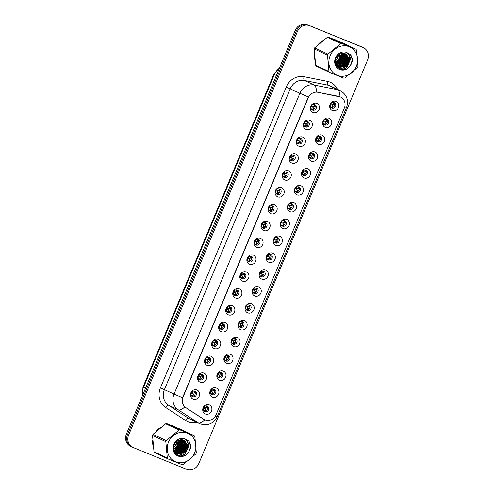 <?xml version="1.0" encoding="UTF-8"?>
<svg xmlns="http://www.w3.org/2000/svg" width="494" height="494" viewBox="0 0 494 494"><rect width="100%" height="100%" fill="white"/><g stroke="black" fill="none" stroke-linecap="round" stroke-linejoin="round"><path stroke-width="0.74" d="M305.953 129.391A4.946 4.508 -64.7 0 1 303.687 123.123A4.946 4.508 -64.7 0 1 309.769 120.264A4.946 4.508 -64.7 0 1 312.035 126.526A4.946 4.508 -64.7 0 1 305.953 129.391M307.774 121.505A2.97 2.705 115.3 0 0 305.36 126.933A2.97 2.705 115.3 0 0 309.102 125.334A2.97 2.705 115.3 0 0 307.774 121.505M298.901 146.249A4.946 4.508 -64.7 0 1 296.635 139.981A4.946 4.508 -64.7 0 1 302.717 137.122A4.946 4.508 -64.7 0 1 304.983 143.39A4.946 4.508 -64.7 0 1 298.901 146.249M300.723 138.363A2.97 2.705 115.3 0 0 298.308 143.791A2.97 2.705 115.3 0 0 302.05 142.192A2.97 2.705 115.3 0 0 300.723 138.363M291.849 163.106A4.946 4.508 -64.7 0 1 289.583 156.845A4.946 4.508 -64.7 0 1 295.665 153.98A4.946 4.508 -64.7 0 1 297.931 160.247A4.946 4.508 -64.7 0 1 291.849 163.106M293.671 155.221A2.97 2.705 115.3 0 0 291.256 160.649A2.97 2.705 115.3 0 0 294.998 159.049A2.97 2.705 115.3 0 0 293.671 155.221M284.797 179.964A4.946 4.508 -64.7 0 1 282.531 173.703A4.946 4.508 -64.7 0 1 288.613 170.838A4.946 4.508 -64.7 0 1 290.88 177.105A4.946 4.508 -64.7 0 1 284.797 179.964M286.619 172.085A2.97 2.705 115.3 0 0 284.204 177.507A2.97 2.705 115.3 0 0 287.946 175.907A2.97 2.705 115.3 0 0 286.619 172.085M277.745 196.828A4.946 4.508 -64.7 0 1 275.479 190.561A4.946 4.508 -64.7 0 1 281.561 187.695A4.946 4.508 -64.7 0 1 283.828 193.963A4.946 4.508 -64.7 0 1 277.745 196.828M279.567 188.943A2.97 2.705 115.3 0 0 277.153 194.364A2.97 2.705 115.3 0 0 280.895 192.765A2.97 2.705 115.3 0 0 279.567 188.943M270.693 213.686A4.946 4.508 -64.7 0 1 268.427 207.418A4.946 4.508 -64.7 0 1 274.51 204.553A4.946 4.508 -64.7 0 1 276.776 210.821A4.946 4.508 -64.7 0 1 270.693 213.686M272.515 205.8A2.97 2.705 115.3 0 0 270.101 211.222A2.97 2.705 115.3 0 0 273.843 209.629A2.97 2.705 115.3 0 0 272.515 205.8M263.642 230.544A4.946 4.508 -64.7 0 1 261.375 224.276A4.946 4.508 -64.7 0 1 267.458 221.417A4.946 4.508 -64.7 0 1 269.724 227.678A4.946 4.508 -64.7 0 1 263.642 230.544M265.463 222.658A2.97 2.705 115.3 0 0 263.049 228.086A2.97 2.705 115.3 0 0 266.791 226.487A2.97 2.705 115.3 0 0 265.463 222.658M256.59 247.401A4.946 4.508 -64.7 0 1 254.324 241.134A4.946 4.508 -64.7 0 1 260.406 238.275A4.946 4.508 -64.7 0 1 262.672 244.536A4.946 4.508 -64.7 0 1 256.59 247.401M258.411 239.516A2.97 2.705 115.3 0 0 255.997 244.944A2.97 2.705 115.3 0 0 259.739 243.344A2.97 2.705 115.3 0 0 258.411 239.516M249.538 264.259A4.946 4.508 -64.7 0 1 247.272 257.998A4.946 4.508 -64.7 0 1 253.354 255.132A4.946 4.508 -64.7 0 1 255.62 261.4A4.946 4.508 -64.7 0 1 249.538 264.259M251.36 256.374A2.97 2.705 115.3 0 0 248.945 261.801A2.97 2.705 115.3 0 0 252.687 260.202A2.97 2.705 115.3 0 0 251.36 256.374M242.48 281.117A4.946 4.508 -64.7 0 1 240.22 274.855A4.946 4.508 -64.7 0 1 246.302 271.99A4.946 4.508 -64.7 0 1 248.568 278.258A4.946 4.508 -64.7 0 1 242.48 281.117M244.308 273.238A2.97 2.705 115.3 0 0 241.893 278.659A2.97 2.705 115.3 0 0 245.635 277.06A2.97 2.705 115.3 0 0 244.308 273.238M235.428 297.981A4.946 4.508 -64.7 0 1 233.168 291.713A4.946 4.508 -64.7 0 1 239.25 288.848A4.946 4.508 -64.7 0 1 241.517 295.116A4.946 4.508 -64.7 0 1 235.428 297.981M237.256 290.095A2.97 2.705 115.3 0 0 234.841 295.517A2.97 2.705 115.3 0 0 238.583 293.918A2.97 2.705 115.3 0 0 237.256 290.095M228.376 314.839A4.946 4.508 -64.7 0 1 226.116 308.571A4.946 4.508 -64.7 0 1 232.199 305.706A4.946 4.508 -64.7 0 1 234.465 311.973A4.946 4.508 -64.7 0 1 228.376 314.839M230.198 306.953A2.97 2.705 115.3 0 0 227.79 312.375A2.97 2.705 115.3 0 0 231.532 310.782A2.97 2.705 115.3 0 0 230.198 306.953M221.324 331.696A4.946 4.508 -64.7 0 1 219.058 325.429A4.946 4.508 -64.7 0 1 225.147 322.57A4.946 4.508 -64.7 0 1 227.413 328.831A4.946 4.508 -64.7 0 1 221.324 331.696M223.146 323.811A2.97 2.705 115.3 0 0 220.738 329.239A2.97 2.705 115.3 0 0 224.48 327.639A2.97 2.705 115.3 0 0 223.146 323.811M214.273 348.554A4.946 4.508 -64.7 0 1 212.006 342.286A4.946 4.508 -64.7 0 1 218.095 339.427A4.946 4.508 -64.7 0 1 220.361 345.689A4.946 4.508 -64.7 0 1 214.273 348.554M216.094 340.669A2.97 2.705 115.3 0 0 213.686 346.096A2.97 2.705 115.3 0 0 217.428 344.497A2.97 2.705 115.3 0 0 216.094 340.669M207.221 365.412A4.946 4.508 -64.7 0 1 204.954 359.15A4.946 4.508 -64.7 0 1 211.043 356.285A4.946 4.508 -64.7 0 1 213.303 362.553A4.946 4.508 -64.7 0 1 207.221 365.412M209.042 357.526A2.97 2.705 115.3 0 0 206.634 362.954A2.97 2.705 115.3 0 0 210.376 361.355A2.97 2.705 115.3 0 0 209.042 357.526M200.169 382.27A4.946 4.508 -64.7 0 1 197.903 376.008A4.946 4.508 -64.7 0 1 203.991 373.143A4.946 4.508 -64.7 0 1 206.251 379.411A4.946 4.508 -64.7 0 1 200.169 382.27M201.99 374.39A2.97 2.705 115.3 0 0 199.582 379.812A2.97 2.705 115.3 0 0 203.324 378.213A2.97 2.705 115.3 0 0 201.99 374.39M193.117 399.133A4.946 4.508 -64.7 0 1 190.851 392.866A4.946 4.508 -64.7 0 1 196.939 390.001A4.946 4.508 -64.7 0 1 199.199 396.268A4.946 4.508 -64.7 0 1 193.117 399.133M194.939 391.248A2.97 2.705 115.3 0 0 192.53 396.67A2.97 2.705 115.3 0 0 196.272 395.07A2.97 2.705 115.3 0 0 194.939 391.248M313.005 112.533A4.946 4.508 -64.7 0 1 310.738 106.266A4.946 4.508 -64.7 0 1 316.821 103.4A4.946 4.508 -64.7 0 1 319.087 109.668A4.946 4.508 -64.7 0 1 313.005 112.533M314.826 104.648A2.97 2.705 115.3 0 0 312.412 110.069A2.97 2.705 115.3 0 0 316.16 108.476A2.97 2.705 115.3 0 0 314.826 104.648M325.287 127.403A4.946 4.508 -64.7 0 1 323.02 121.141A4.946 4.508 -64.7 0 1 329.103 118.276A4.946 4.508 -64.7 0 1 331.369 124.544A4.946 4.508 -64.7 0 1 325.287 127.403M327.108 119.517A2.97 2.705 115.3 0 0 324.694 124.945A2.97 2.705 115.3 0 0 328.436 123.346A2.97 2.705 115.3 0 0 327.108 119.517M318.235 144.267A4.946 4.508 -64.7 0 1 315.969 137.999A4.946 4.508 -64.7 0 1 322.051 135.134A4.946 4.508 -64.7 0 1 324.317 141.401A4.946 4.508 -64.7 0 1 318.235 144.267M320.056 136.381A2.97 2.705 115.3 0 0 317.642 141.803A2.97 2.705 115.3 0 0 321.384 140.203A2.97 2.705 115.3 0 0 320.056 136.381M311.183 161.124A4.946 4.508 -64.7 0 1 308.917 154.857A4.946 4.508 -64.7 0 1 314.999 151.991A4.946 4.508 -64.7 0 1 317.265 158.259A4.946 4.508 -64.7 0 1 311.183 161.124M313.005 153.239A2.97 2.705 115.3 0 0 310.59 158.66A2.97 2.705 115.3 0 0 314.332 157.061A2.97 2.705 115.3 0 0 313.005 153.239M304.131 177.982A4.946 4.508 -64.7 0 1 301.865 171.714A4.946 4.508 -64.7 0 1 307.947 168.849A4.946 4.508 -64.7 0 1 310.213 175.117A4.946 4.508 -64.7 0 1 304.131 177.982M305.953 170.097A2.97 2.705 115.3 0 0 303.538 175.518A2.97 2.705 115.3 0 0 307.28 173.925A2.97 2.705 115.3 0 0 305.953 170.097M297.079 194.84A4.946 4.508 -64.7 0 1 294.813 188.572A4.946 4.508 -64.7 0 1 300.895 185.713A4.946 4.508 -64.7 0 1 303.162 191.975A4.946 4.508 -64.7 0 1 297.079 194.84M298.901 186.954A2.97 2.705 115.3 0 0 296.486 192.382A2.97 2.705 115.3 0 0 300.228 190.783A2.97 2.705 115.3 0 0 298.901 186.954M290.027 211.698A4.946 4.508 -64.7 0 1 287.761 205.43A4.946 4.508 -64.7 0 1 293.844 202.571A4.946 4.508 -64.7 0 1 296.11 208.839A4.946 4.508 -64.7 0 1 290.027 211.698M291.849 203.812A2.97 2.705 115.3 0 0 289.435 209.24A2.97 2.705 115.3 0 0 293.177 207.641A2.97 2.705 115.3 0 0 291.849 203.812M282.976 228.555A4.946 4.508 -64.7 0 1 280.709 222.294A4.946 4.508 -64.7 0 1 286.792 219.429A4.946 4.508 -64.7 0 1 289.058 225.696A4.946 4.508 -64.7 0 1 282.976 228.555M284.797 220.67A2.97 2.705 115.3 0 0 282.383 226.098A2.97 2.705 115.3 0 0 286.125 224.498A2.97 2.705 115.3 0 0 284.797 220.67M275.924 245.419A4.946 4.508 -64.7 0 1 273.657 239.152A4.946 4.508 -64.7 0 1 279.74 236.286A4.946 4.508 -64.7 0 1 282.006 242.554A4.946 4.508 -64.7 0 1 275.924 245.419M277.745 237.534A2.97 2.705 115.3 0 0 275.331 242.955A2.97 2.705 115.3 0 0 279.073 241.356A2.97 2.705 115.3 0 0 277.745 237.534M268.866 262.277A4.946 4.508 -64.7 0 1 266.606 256.009A4.946 4.508 -64.7 0 1 272.688 253.144A4.946 4.508 -64.7 0 1 274.954 259.412A4.946 4.508 -64.7 0 1 268.866 262.277M270.693 254.391A2.97 2.705 115.3 0 0 268.279 259.813A2.97 2.705 115.3 0 0 272.021 258.214A2.97 2.705 115.3 0 0 270.693 254.391M261.814 279.135A4.946 4.508 -64.7 0 1 259.554 272.867A4.946 4.508 -64.7 0 1 265.636 270.002A4.946 4.508 -64.7 0 1 267.902 276.269A4.946 4.508 -64.7 0 1 261.814 279.135M263.642 271.249A2.97 2.705 115.3 0 0 261.227 276.671A2.97 2.705 115.3 0 0 264.969 275.078A2.97 2.705 115.3 0 0 263.642 271.249M254.762 295.992A4.946 4.508 -64.7 0 1 252.502 289.725A4.946 4.508 -64.7 0 1 258.584 286.866A4.946 4.508 -64.7 0 1 260.851 293.127A4.946 4.508 -64.7 0 1 254.762 295.992M256.59 288.107A2.97 2.705 115.3 0 0 254.175 293.535A2.97 2.705 115.3 0 0 257.917 291.935A2.97 2.705 115.3 0 0 256.59 288.107M247.71 312.85A4.946 4.508 -64.7 0 1 245.45 306.583A4.946 4.508 -64.7 0 1 251.532 303.724A4.946 4.508 -64.7 0 1 253.799 309.991A4.946 4.508 -64.7 0 1 247.71 312.85M249.532 304.965A2.97 2.705 115.3 0 0 247.124 310.393A2.97 2.705 115.3 0 0 250.866 308.793A2.97 2.705 115.3 0 0 249.532 304.965M240.658 329.708A4.946 4.508 -64.7 0 1 238.392 323.447A4.946 4.508 -64.7 0 1 244.481 320.581A4.946 4.508 -64.7 0 1 246.747 326.849A4.946 4.508 -64.7 0 1 240.658 329.708M242.48 321.822A2.97 2.705 115.3 0 0 240.072 327.25A2.97 2.705 115.3 0 0 243.814 325.651A2.97 2.705 115.3 0 0 242.48 321.822M233.606 346.566A4.946 4.508 -64.7 0 1 231.34 340.304A4.946 4.508 -64.7 0 1 237.429 337.439A4.946 4.508 -64.7 0 1 239.689 343.707A4.946 4.508 -64.7 0 1 233.606 346.566M235.428 338.686A2.97 2.705 115.3 0 0 233.02 344.108A2.97 2.705 115.3 0 0 236.762 342.509A2.97 2.705 115.3 0 0 235.428 338.686M226.555 363.43A4.946 4.508 -64.7 0 1 224.288 357.162A4.946 4.508 -64.7 0 1 230.377 354.297A4.946 4.508 -64.7 0 1 232.637 360.564A4.946 4.508 -64.7 0 1 226.555 363.43M228.376 355.544A2.97 2.705 115.3 0 0 225.968 360.966A2.97 2.705 115.3 0 0 229.71 359.366A2.97 2.705 115.3 0 0 228.376 355.544M219.503 380.287A4.946 4.508 -64.7 0 1 217.237 374.02A4.946 4.508 -64.7 0 1 223.325 371.155A4.946 4.508 -64.7 0 1 225.585 377.422A4.946 4.508 -64.7 0 1 219.503 380.287M221.324 372.402A2.97 2.705 115.3 0 0 218.916 377.824A2.97 2.705 115.3 0 0 222.658 376.23A2.97 2.705 115.3 0 0 221.324 372.402M212.451 397.145A4.946 4.508 -64.7 0 1 210.185 390.878A4.946 4.508 -64.7 0 1 216.273 388.018A4.946 4.508 -64.7 0 1 218.533 394.28A4.946 4.508 -64.7 0 1 212.451 397.145M214.273 389.26A2.97 2.705 115.3 0 0 211.864 394.687A2.97 2.705 115.3 0 0 215.606 393.088A2.97 2.705 115.3 0 0 214.273 389.26M205.399 414.003A4.946 4.508 -64.7 0 1 203.133 407.735A4.946 4.508 -64.7 0 1 209.215 404.876A4.946 4.508 -64.7 0 1 211.481 411.138A4.946 4.508 -64.7 0 1 205.399 414.003M207.221 406.117A2.97 2.705 115.3 0 0 204.806 411.545A2.97 2.705 115.3 0 0 208.554 409.946A2.97 2.705 115.3 0 0 207.221 406.117M332.339 110.545A4.946 4.508 -64.7 0 1 330.072 104.277A4.946 4.508 -64.7 0 1 336.155 101.418A4.946 4.508 -64.7 0 1 338.421 107.686A4.946 4.508 -64.7 0 1 332.339 110.545M334.16 102.659A2.97 2.705 115.3 0 0 331.746 108.087A2.97 2.705 115.3 0 0 335.494 106.488A2.97 2.705 115.3 0 0 334.16 102.659M338.878 96.472A8.911 8.114 -64.7 0 1 340.236 96.88A8.911 8.114 -64.7 0 1 340.601 97.04A8.911 8.114 -64.7 0 1 344.312 108.161L216.002 414.904A8.911 8.114 -64.7 0 1 204.689 419.9A8.911 8.114 -64.7 0 1 203.794 419.4L185.886 407.704A8.911 8.114 -64.7 0 1 183.064 397.083L308.231 97.849A8.911 8.114 -64.7 0 1 317.827 92.292L340.601 97.04M333.623 102.511A2.97 2.705 -64.7 0 1 331.171 107.711M206.683 405.969A2.97 2.705 -64.7 0 1 204.232 411.169M213.735 389.111A2.97 2.705 -64.7 0 1 211.284 394.305M220.787 372.248A2.97 2.705 -64.7 0 1 218.336 377.447M227.839 355.39A2.97 2.705 -64.7 0 1 225.388 360.589M234.897 338.532A2.97 2.705 -64.7 0 1 232.439 343.731M241.949 321.674A2.97 2.705 -64.7 0 1 239.497 326.874M249.001 304.817A2.97 2.705 -64.7 0 1 246.549 310.016M256.053 287.959A2.97 2.705 -64.7 0 1 253.601 293.152M263.104 271.101A2.97 2.705 -64.7 0 1 260.653 276.294M270.156 254.237A2.97 2.705 -64.7 0 1 267.705 259.436M277.208 237.379A2.97 2.705 -64.7 0 1 274.757 242.579M284.26 220.522A2.97 2.705 -64.7 0 1 281.808 225.721M291.312 203.664A2.97 2.705 -64.7 0 1 288.86 208.863M298.364 186.806A2.97 2.705 -64.7 0 1 295.912 191.999M305.416 169.948A2.97 2.705 -64.7 0 1 302.964 175.142M312.467 153.084A2.97 2.705 -64.7 0 1 310.016 158.284M319.519 136.227A2.97 2.705 -64.7 0 1 317.068 141.426M326.571 119.369A2.97 2.705 -64.7 0 1 324.12 124.568M314.289 104.5A2.97 2.705 -64.7 0 1 311.838 109.693M194.401 391.094A2.97 2.705 -64.7 0 1 191.95 396.293M201.453 374.236A2.97 2.705 -64.7 0 1 199.002 379.435M208.505 357.378A2.97 2.705 -64.7 0 1 206.054 362.577M215.563 340.52A2.97 2.705 -64.7 0 1 213.112 345.72M222.615 323.663A2.97 2.705 -64.7 0 1 220.163 328.856M229.667 306.799A2.97 2.705 -64.7 0 1 227.215 311.998M236.719 289.941A2.97 2.705 -64.7 0 1 234.267 295.14M243.77 273.083A2.97 2.705 -64.7 0 1 241.319 278.283M250.822 256.225A2.97 2.705 -64.7 0 1 248.371 261.425M257.874 239.368A2.97 2.705 -64.7 0 1 255.423 244.567M264.926 222.51A2.97 2.705 -64.7 0 1 262.475 227.703M271.978 205.646A2.97 2.705 -64.7 0 1 269.526 210.845M279.03 188.788A2.97 2.705 -64.7 0 1 276.578 193.988M286.082 171.931A2.97 2.705 -64.7 0 1 283.63 177.13M293.133 155.073A2.97 2.705 -64.7 0 1 290.682 160.272M300.185 138.215A2.97 2.705 -64.7 0 1 297.734 143.414M307.237 121.357A2.97 2.705 -64.7 0 1 304.786 126.55M335.049 39.681A15.839 14.425 115.3 0 0 333.308 39.106A15.839 14.425 115.3 0 1 335.049 39.681A15.839 14.425 115.3 0 1 335.698 39.965A15.839 14.425 115.3 0 0 335.049 39.681M322.545 40.78A15.839 14.425 115.3 0 0 318.531 44.114A15.839 14.425 115.3 0 1 322.545 40.78M314.289 54.284A15.839 14.425 115.3 0 0 314.746 59.36A15.839 14.425 115.3 0 1 314.289 54.284M173.388 426.155A15.839 14.425 115.3 0 0 171.64 425.581A15.839 14.425 115.3 0 1 173.388 426.155A15.839 14.425 115.3 0 1 174.03 426.439A15.839 14.425 115.3 0 0 173.388 426.155M160.877 427.254A15.839 14.425 115.3 0 0 156.87 430.583A15.839 14.425 115.3 0 1 160.877 427.254M152.627 440.759A15.839 14.425 115.3 0 0 153.078 445.835A15.839 14.425 115.3 0 1 152.627 440.759M339.952 96.75L339.965 96.756A11.547 4.65 101.2 0 0 337.556 89.698A13.196 12.017 -64.7 0 1 339.569 90.303A13.196 12.017 -64.7 0 1 340.107 90.538L330.492 86.005A13.196 12.017 115.3 0 0 329.955 85.765A13.196 12.017 115.3 0 0 327.942 85.166L304.483 80.503A13.196 12.017 115.3 0 0 290.274 88.741L164.44 389.55A13.196 12.017 115.3 0 0 168.627 405.284L188.584 418.319A13.196 12.017 115.3 0 0 189.9 419.054L199.514 423.586A13.196 12.017 -64.7 0 1 198.199 422.852L178.241 409.816A13.196 12.017 -64.7 0 1 174.055 394.082L299.889 93.273L308.361 96.966L182.533 397.775L174.055 394.082L160.427 387.833L286.254 87.024A16.493 15.024 -64.7 0 1 304.02 76.724L327.479 81.387A16.493 15.024 -64.7 0 1 337.414 89.266M363.448 47.702A9.899 9.016 115.3 0 0 363.041 47.529L309.608 25.744A9.899 9.016 115.3 0 0 297.437 31.474L128.644 434.986A9.899 9.016 115.3 0 0 132.775 447.342A9.899 9.016 115.3 0 0 133.176 447.521L186.609 469.3A9.899 9.016 115.3 0 0 198.779 463.576L367.573 60.058A9.899 9.016 115.3 0 0 363.448 47.702L362.337 47.183A9.899 9.016 115.3 0 0 361.935 47.004L308.497 25.225A9.899 9.016 115.3 0 0 296.332 30.949L127.538 434.467A9.899 9.016 115.3 0 0 131.663 446.817A9.899 9.016 115.3 0 0 132.065 446.996M196.822 422.321A16.493 15.024 -64.7 0 1 187.93 421.753A16.493 15.024 -64.7 0 1 185.614 420.536A3.297 1.352 -56.9 0 1 188.584 418.319L198.199 422.852A11.547 4.73 123.1 0 0 204.757 419.931L184.762 406.933A11.547 4.73 123.1 0 1 178.241 409.816L168.627 405.284A3.297 1.352 -56.9 0 0 165.657 407.501A16.493 15.024 -64.7 0 1 160.427 387.833M286.254 87.024L299.889 93.273A13.196 12.017 -64.7 0 1 314.098 85.036A11.547 4.65 101.2 0 1 316.493 92.026L338.575 96.33M337.519 66.252A15.839 14.425 115.3 0 0 338.192 65.653A15.839 14.425 115.3 0 1 337.519 66.252M338.544 65.313A15.839 14.425 115.3 0 0 340.335 63.232A15.839 14.425 115.3 0 1 338.544 65.313M341.644 61.126A15.839 14.425 115.3 0 0 342.719 58.638A15.839 14.425 115.3 0 1 341.644 61.126M343.311 56.433A15.839 14.425 115.3 0 0 343.608 54.068A15.839 14.425 115.3 0 1 343.311 56.433M343.626 53.673A15.839 14.425 115.3 0 0 343.633 53.333A15.839 14.425 115.3 0 1 343.626 53.673M336.698 40.489A15.839 14.425 115.3 0 0 335.698 39.965A15.839 14.425 115.3 0 1 336.698 40.489M175.29 453.177A15.839 14.425 115.3 0 0 175.531 452.992A15.839 14.425 115.3 0 0 175.648 452.899A15.839 14.425 115.3 0 1 175.537 452.986A15.839 14.425 115.3 0 1 175.29 453.177M175.852 452.726A15.839 14.425 115.3 0 0 176.531 452.127A15.839 14.425 115.3 0 1 175.852 452.726M176.883 451.788A15.839 14.425 115.3 0 0 178.667 449.707A15.839 14.425 115.3 0 1 176.883 451.788M179.977 447.601A15.839 14.425 115.3 0 0 181.051 445.106A15.839 14.425 115.3 0 1 179.977 447.601M181.644 442.902A15.839 14.425 115.3 0 0 181.94 440.543A15.839 14.425 115.3 0 1 181.644 442.902M181.959 440.148A15.839 14.425 115.3 0 0 181.965 439.802A15.839 14.425 115.3 0 1 181.959 440.148M175.03 426.964A15.839 14.425 115.3 0 0 174.03 426.439A15.839 14.425 115.3 0 1 175.03 426.964M307.392 24.7A9.899 9.016 115.3 0 0 295.221 30.424L126.427 433.942A9.899 9.016 115.3 0 0 130.552 446.298L131.663 446.817A9.899 9.016 115.3 0 1 127.538 434.467L296.332 30.949A9.899 9.016 115.3 0 1 308.497 25.225L361.935 47.004A9.899 9.016 115.3 0 1 362.337 47.183L361.225 46.658A9.899 9.016 115.3 0 0 360.824 46.479L309.608 25.744M330.461 104.493L331.758 104.975M333.135 106.55L332.085 105.234L333.135 106.55L333.117 107.266M330.64 107.531L332.24 106.939L332.474 105.772M330.832 103.796L333.012 104.493L333.641 103.586L333.45 102.486M334.037 104.401L333.012 104.493L334.475 104.006M313.783 109.254L313.807 108.532L312.751 107.217L311.127 106.482M315.141 105.988L313.678 106.482L314.703 106.389M311.498 105.778L313.678 106.482M313.671 106.482L314.308 105.574L314.116 104.475M311.313 109.52L312.906 108.927L313.14 107.76L312.424 106.963M323.409 121.357L324.706 121.839M326.083 123.407L325.033 122.092L326.083 123.407L326.065 124.124M323.589 124.389L325.188 123.796L325.423 122.629M323.774 120.653L325.96 121.351L326.59 120.443L326.398 119.344M326.985 121.258L325.96 121.351L327.423 120.863M316.358 138.215L317.654 138.697M319.031 140.265L317.982 138.95L319.031 140.265L319.013 140.981M316.537 141.247L318.136 140.654L318.371 139.493M316.722 137.511L318.908 138.209L319.538 137.301L319.346 136.208M319.933 138.122L318.908 138.209L320.371 137.721M309.306 155.073L310.603 155.554M311.98 157.123L310.93 155.808L311.98 157.123L311.961 157.845M309.485 158.105L311.084 157.512L311.319 156.351M309.67 154.369L311.214 155.122L313.32 154.585M311.85 155.073L312.486 154.165L312.294 153.066M302.254 171.931L303.551 172.412M304.928 173.981L303.878 172.665L304.928 173.981L304.909 174.703M302.433 174.962L304.032 174.376L304.267 173.209M302.618 171.227L304.804 171.931L305.434 171.023L305.243 169.924M305.829 171.838L304.804 171.931L306.268 171.443M306.731 126.112L306.749 125.396L305.7 124.074L304.076 123.339M308.089 122.852L306.626 123.339L307.256 122.432L307.064 121.333M304.446 122.642L305.99 123.389L307.651 123.247M304.261 126.378L305.854 125.785L306.089 124.618L305.372 123.821M299.679 142.97L299.697 142.253L298.648 140.932L297.024 140.197M301.037 139.709L299.574 140.197L300.204 139.289L300.012 138.19M297.388 139.499L298.938 140.253L300.599 140.105M297.209 143.235L298.802 142.643L299.037 141.475L298.32 140.679M292.627 159.828L292.646 159.111L291.596 157.796L289.972 157.061M293.986 156.567L292.522 157.055L293.152 156.147L292.961 155.048M290.336 156.357L291.886 157.111L293.547 156.962M290.157 160.093L291.75 159.5L291.985 158.333L291.269 157.543M335.303 60.947A7.54 6.867 115.3 0 0 337.495 57.915A7.54 6.867 115.3 0 0 338.118 55.223M330.159 55.699A15.505 14.122 115.3 0 0 337.26 75.335A15.505 14.122 115.3 0 0 356.322 66.363A15.505 14.122 115.3 0 0 349.227 46.726A15.505 14.122 115.3 0 0 330.159 55.699M329.597 72.402L343.762 78.175A17.815 16.228 115.3 0 0 344.843 77.984L357.539 67.456A17.815 16.228 115.3 0 0 357.773 66.918A17.815 16.228 115.3 0 0 357.989 66.381L356.52 50.079A17.815 16.228 115.3 0 0 355.89 49.19L342.589 42.916L328.417 37.143A17.815 16.228 115.3 0 0 327.343 37.334L314.647 47.862L327.948 54.136A17.815 16.228 115.3 0 0 327.713 54.667A17.815 16.228 115.3 0 0 327.497 55.211L314.196 48.937L315.666 65.239A17.815 16.228 115.3 0 0 316.296 66.128L329.597 72.402A17.815 16.228 115.3 0 1 328.967 71.513L327.497 55.211M314.647 47.862A17.815 16.228 115.3 0 0 314.412 48.393A17.815 16.228 115.3 0 0 314.196 48.937M335.278 61.299L337.89 58.101L338.631 54.803M335.358 62.892L337.013 61.904L339.452 58.835L340.033 53.963M335.315 62.547L336.624 61.719L339.063 58.65L339.711 54.124M335.617 64.072L338.581 62.645L341.021 59.576L341.749 55.81L341.243 53.55M335.543 63.806L338.186 62.46L340.625 59.391L341.36 55.624L340.953 53.624M336.13 64.973L340.144 63.38L342.583 60.311L343.318 56.551L342.342 53.358M335.994 64.763L339.755 63.195L342.194 60.126L342.922 56.365L341.891 53.426C339.242 53.908 337.297 55.458 336.044 58.07C331.61 67.159 344.719 74.211 350.098 65.912L352.247 61.738C352.574 59.064 351.994 56.705 350.499 54.661L346.627 52.463A9.219 8.392 115.3 0 0 335.463 57.86A9.219 8.392 115.3 0 0 338.884 69.154A9.219 8.392 115.3 0 0 350.098 65.912M336.735 65.733L341.712 64.121L344.151 61.052L344.88 57.285L343.342 53.315M336.581 65.554L341.317 63.936L343.756 60.867L344.491 57.1L343.095 53.309M337.396 66.363L343.274 64.856L345.714 61.787L346.448 58.026L344.269 53.414M337.223 66.215L342.885 64.677L345.325 61.608L346.059 57.841L344.046 53.377M338.106 66.888L344.843 65.597L347.282 62.528L348.011 58.761L345.145 53.636M337.921 66.764L344.454 65.412L346.887 62.343L347.622 58.582L344.929 53.568M335.642 64.152L339.18 67.443L346.405 66.338L348.844 63.269L349.579 59.502L345.831 53.914L342.076 53.389M338.668 67.209L346.016 66.153L348.455 63.084L349.19 59.317L346.004 54.007M336.513 66.066L337.001 66.177M336.575 66.171L337.896 66.814M336.618 66.239L337.297 66.567M337.106 66.474L337.711 66.702M336.037 65.189L338.865 67.308M346.627 52.463C348.98 53.982 349.962 56.328 349.579 59.502M315.666 65.239L328.967 71.513M328.417 37.143L341.725 43.416A17.815 16.228 115.3 0 0 340.644 43.608L327.343 37.334M341.725 43.416L355.89 49.19M327.948 54.136L340.644 43.608M337.069 63.189L341.224 54.581M338.637 63.93L342.787 55.322M340.199 64.665L344.355 56.057M341.768 65.406L345.917 56.798M343.33 66.14L347.486 57.532M347.344 56.137L346.961 54.667M344.898 66.881L349.048 58.273M341.996 69.568L346.553 67.548L350.598 58.625L348.128 52.988M351.296 64.177L352.16 59.36L350.499 54.661M338.273 62.392L341.373 55.927M339.841 63.127L342.935 56.662M341.41 63.868L344.503 57.403M342.972 64.609L346.066 58.138M344.54 65.344L347.634 58.879M339.915 69.006L344.374 67.48M346.103 66.085L349.202 59.62M347.27 52.901L346.961 52.549M342.466 69.611L346.745 67.641L350.796 58.718L348.332 53.086M173.635 447.422A7.54 6.867 115.3 0 0 175.833 444.384A7.54 6.867 115.3 0 0 176.451 441.698M168.497 442.173A15.505 14.122 115.3 0 0 175.592 461.81A15.505 14.122 115.3 0 0 194.655 452.837A15.505 14.122 115.3 0 0 187.559 433.201A15.505 14.122 115.3 0 0 168.497 442.173M167.929 458.877L182.101 464.65A17.815 16.228 115.3 0 0 183.175 464.459L195.871 453.93A17.815 16.228 115.3 0 0 196.106 453.393A17.815 16.228 115.3 0 0 196.322 452.856L194.852 436.548A17.815 16.228 115.3 0 0 194.222 435.665L180.921 429.391L166.756 423.617A17.815 16.228 115.3 0 0 165.675 423.803L152.979 434.337L166.28 440.611A17.815 16.228 115.3 0 0 166.052 441.142A17.815 16.228 115.3 0 0 165.83 441.685L152.529 435.412L153.998 451.714A17.815 16.228 115.3 0 0 154.628 452.603L167.929 458.877A17.815 16.228 115.3 0 1 167.305 457.987L165.83 441.685M152.979 434.337A17.815 16.228 115.3 0 0 152.745 434.868A17.815 16.228 115.3 0 0 152.529 435.412M173.61 447.768L176.222 444.569L176.969 441.272M173.697 449.367L175.351 448.379L177.784 445.31L178.371 440.438M173.653 449.021L174.956 448.194L177.395 445.125L178.044 440.599M173.95 450.547L176.914 449.12L179.353 446.051L180.088 442.284L179.581 440.024M173.876 450.275L176.525 448.935L178.964 445.866L179.693 442.099L179.285 440.098M174.468 451.448L178.482 449.855L180.921 446.786L181.65 443.019L180.674 439.827M174.326 451.238L178.087 449.67L180.526 446.601L181.261 442.84L180.224 439.901C177.581 440.382 175.629 441.932 174.382 444.544C169.942 453.634 183.052 460.686 188.43 452.387L190.579 448.212C190.906 445.532 190.326 443.174 188.832 441.136L184.966 438.938A9.219 8.392 115.3 0 0 173.802 444.334A9.219 8.392 115.3 0 0 177.216 455.622A9.219 8.392 115.3 0 0 188.43 452.387M175.067 452.201L180.044 450.596L182.484 447.527L183.218 443.76L181.675 439.79M174.913 452.029L179.655 450.411L182.095 447.342L182.823 443.575L181.434 439.784M175.728 452.837L181.613 451.331L184.052 448.262L184.781 444.501L182.607 439.888M175.555 452.689L181.218 451.146L183.657 448.077L184.392 444.316L182.379 439.851M176.438 453.356L183.175 452.072L185.614 449.003L186.349 445.236L183.478 440.111M176.259 453.239L182.786 451.887L185.225 448.818L185.954 445.051L183.262 440.043M173.974 450.627L177.519 453.918L184.744 452.807L187.183 449.738L187.918 445.971L184.169 440.389L180.415 439.864M177.006 453.683L184.348 452.628L186.788 449.552L187.522 445.792L184.336 440.475M174.845 452.541L175.339 452.652M174.913 452.646L176.234 453.288M174.956 452.714L175.636 453.041M175.438 452.942L176.049 453.171M174.37 451.658L177.198 453.776M184.966 438.938C187.312 440.457 188.294 442.803 187.918 445.971M153.998 451.714L167.305 457.987M166.756 423.617L180.057 429.891A17.815 16.228 115.3 0 0 178.976 430.083L165.675 423.803M180.057 429.891L194.222 435.665M166.28 440.611L178.976 430.083M175.401 449.664L179.557 441.056M176.969 450.398L181.125 441.79M178.538 451.139L182.687 442.531M180.1 451.874L184.256 443.266M181.668 452.615L185.818 444.007M185.682 442.612L185.299 441.136M183.231 453.356L187.387 444.748M180.329 456.042L184.886 454.023L188.93 445.1L186.466 439.462M189.628 450.651L190.499 445.835L188.832 441.136M176.611 448.867L179.705 442.396M178.173 449.602L181.273 443.137M179.742 450.343L182.836 443.878M181.304 451.078L184.404 444.612M182.873 451.819L185.966 445.353M178.248 455.48L182.712 453.955M184.435 452.553L187.535 446.088M185.602 439.376L185.293 439.024M180.804 456.086L185.083 454.116L189.128 445.193L186.664 439.561M295.202 188.788L296.499 189.27M297.876 190.845L296.826 189.523L297.876 190.845L297.857 191.561M295.381 191.826L296.98 191.234L297.215 190.067M295.566 188.091L297.752 188.788L298.382 187.881L298.191 186.781M298.777 188.696L297.752 188.788L299.216 188.3M288.15 205.646L289.447 206.128M290.824 207.702L289.774 206.387L290.824 207.702L290.805 208.419M288.329 208.684L289.929 208.091L290.157 206.924M288.515 204.948L290.694 205.646L291.33 204.738L291.139 203.639M291.726 205.553L290.694 205.646L292.164 205.158M281.098 222.51L282.395 222.992M283.772 224.56L282.722 223.245L283.772 224.56L283.754 225.276M281.277 225.542L282.877 224.949L283.105 223.782M281.463 221.806L283.642 222.504L284.278 221.596L284.081 220.497M284.674 222.411L283.642 222.504L285.112 222.016M285.575 176.685L285.594 175.969L284.544 174.654L282.92 173.919M286.934 173.425L285.47 173.913L286.1 173.005L285.909 171.912M283.284 173.215L284.828 173.968L286.495 173.826M283.105 176.951L284.698 176.358L284.933 175.191L284.217 174.401M278.523 193.543L278.542 192.827L277.492 191.511L275.868 190.777M279.882 190.283L278.418 190.77L279.443 190.684M276.232 190.073L278.418 190.77M278.412 190.777L279.048 189.869L278.857 188.77M276.053 193.809L277.647 193.216L277.881 192.055L277.165 191.258M271.472 210.407L271.49 209.684L270.44 208.369L268.816 207.634M272.83 207.14L271.367 207.634L271.996 206.727L271.805 205.628M269.181 206.93L270.724 207.684L272.392 207.542M269.002 210.672L270.595 210.08L270.829 208.913L270.113 208.116M274.047 239.368L275.343 239.849M276.72 241.418L275.671 240.103L276.72 241.418L276.702 242.134M274.226 242.4L275.825 241.807L276.053 240.64M274.411 238.664L276.591 239.362L277.227 238.454L277.029 237.361M276.597 239.362L278.06 238.874M266.995 256.225L268.291 256.707M269.668 258.276L268.619 256.96L269.668 258.276L269.65 258.998M267.174 259.257L268.773 258.665L269.002 257.504M267.359 255.522L269.539 256.225L270.175 255.318L269.977 254.219M270.57 256.133L269.539 256.225L271.008 255.738M259.943 273.083L261.24 273.565M262.617 275.133L261.567 273.818L262.617 275.133L262.598 275.856M260.122 276.115L261.721 275.529L261.95 274.361M260.307 272.379L262.487 273.083L263.123 272.175L262.925 271.076M263.518 272.991L262.487 273.083L263.957 272.595M252.891 289.941L254.188 290.423M255.565 291.997L254.515 290.676L255.565 291.997L255.546 292.714M253.07 292.979L254.669 292.386L254.898 291.219M253.255 289.243L255.435 289.941L256.071 289.033L255.873 287.934M256.46 289.848L255.435 289.941L256.905 289.453M245.839 306.799L247.136 307.28M248.513 308.855L247.463 307.534L248.513 308.855L248.488 309.571M246.018 309.837L247.618 309.244L247.846 308.077M246.203 306.101L248.383 306.799L249.019 305.891L248.822 304.792M249.408 306.706L248.383 306.799L249.853 306.311M264.42 227.265L264.438 226.548L263.388 225.227L261.764 224.492M264.438 226.542L263.061 224.974M265.778 224.004L264.309 224.492L264.945 223.584L264.747 222.485M262.129 223.794L263.673 224.542L265.334 224.4M261.95 227.53L263.543 226.937L263.771 225.77M257.368 244.122L257.386 243.406L256.337 242.085L254.713 241.35M258.726 240.862L257.257 241.35L257.893 240.442L257.695 239.343M255.077 240.652L256.621 241.399L258.288 241.257M254.898 244.388L256.491 243.795L256.719 242.628L256.009 241.832M250.316 260.98L250.335 260.264L249.285 258.949L247.661 258.214M251.674 257.72L250.205 258.208L250.841 257.3L250.643 256.201M248.025 257.51L249.569 258.263L251.23 258.115M247.84 261.246L249.439 260.653L249.668 259.486L248.957 258.695M243.264 277.838L242.857 276.529M244.623 274.578L243.153 275.065L243.789 274.158L243.591 273.065M240.973 274.368L243.153 275.065M240.609 275.072L241.906 275.553M242.857 276.535L243.283 277.122M240.788 278.103L242.387 277.511L242.616 276.344M236.212 294.696L236.231 293.979L235.181 292.664L233.557 291.929M237.571 291.435L236.101 291.923L236.737 291.015L236.54 289.922M233.921 291.225L235.465 291.979L237.126 291.837M233.736 294.961L235.335 294.368L235.564 293.208L234.854 292.411M238.787 323.663L240.084 324.144M241.461 325.713L240.411 324.397L241.461 325.713L241.436 326.429M238.966 326.695L240.559 326.102L240.794 324.935M239.152 322.959L241.331 323.656L241.967 322.749L241.77 321.65M242.356 323.564L241.331 323.656L242.801 323.169M231.735 340.52L233.032 341.002M234.409 342.57L233.359 341.255L234.409 342.57L234.384 343.287M231.914 343.552L233.508 342.959L233.742 341.792M232.1 339.816L234.28 340.514L234.916 339.606L234.718 338.514M235.305 340.428L234.28 340.514L235.743 340.026M224.684 357.378L225.98 357.86M227.357 359.428L226.301 358.113L227.357 359.428L227.333 360.151M224.863 360.41L226.456 359.817L226.69 358.656M225.048 356.674L227.228 357.378L227.858 356.47L227.666 355.371M228.253 357.286L227.228 357.372L228.691 356.89M217.632 374.236L218.928 374.718M220.305 376.286L219.25 374.971L220.305 376.286L220.281 377.008M217.805 377.268L219.404 376.681L219.639 375.514M217.996 373.532L220.176 374.236L220.806 373.328L220.614 372.229M221.201 374.143L220.176 374.236L221.639 373.748M210.58 391.094L211.877 391.575M213.254 393.15L212.198 391.828L213.254 393.15L213.229 393.866M210.753 394.132L212.352 393.539L212.587 392.372M210.944 390.396L213.124 391.094L213.754 390.186L213.562 389.087M214.149 391.001L213.124 391.094L214.587 390.606M203.522 407.951L204.825 408.433M206.202 410.008L205.146 408.686L206.202 410.008L206.177 410.724M203.701 410.989L205.3 410.397L205.535 409.23M203.892 407.254L206.072 407.951L206.702 407.044L206.511 405.945M207.097 407.859L206.072 407.951L207.536 407.464M229.16 311.56L229.179 310.837L228.129 309.522L226.505 308.787M230.519 308.293L229.049 308.787L229.685 307.879L229.488 306.78M226.87 308.083L228.413 308.836L230.074 308.694M226.684 311.825L228.284 311.232L228.512 310.065L227.802 309.269M222.109 328.417L221.695 327.108M223.467 325.157L221.997 325.645L222.633 324.737L222.436 323.638M219.818 324.947L221.361 325.694L223.022 325.552M219.453 325.645L220.75 326.126M221.701 327.108L222.127 327.701M219.632 328.683L221.232 328.09L221.46 326.923M215.057 345.275L215.075 344.559L214.026 343.237L212.401 342.503M216.409 342.015L214.946 342.503L215.582 341.595L215.384 340.496M212.766 341.805L214.31 342.552L215.971 342.41M212.581 345.541L214.174 344.948L214.408 343.781L213.698 342.984M208.005 362.133L208.023 361.417L206.967 360.101L205.35 359.366M209.357 358.872L207.894 359.36L208.53 358.453L208.332 357.353M205.714 358.663L207.258 359.416L208.919 359.268M205.529 362.398L207.122 361.806L207.357 360.639L206.646 359.848M200.953 378.991L200.972 378.274L199.916 376.959L198.298 376.224M202.305 375.73L200.842 376.218L201.472 375.31L201.28 374.211M198.662 375.52L200.206 376.274L201.867 376.132M198.477 379.256L200.07 378.663L200.305 377.496L199.595 376.706M193.895 395.848L193.92 395.132L192.864 393.817L191.246 393.082M195.254 392.588L193.79 393.076L194.42 392.168L194.228 391.075M191.61 392.378L193.154 393.131L194.815 392.989M191.425 396.114L193.018 395.521L193.253 394.36L192.543 393.564M304.02 76.724A3.297 1.328 -78.8 0 0 304.483 80.503L314.098 85.036L337.556 89.698L327.942 85.166A3.297 1.328 -78.8 0 1 327.479 81.387M215.415 416.072L217.187 416.677L346.522 107.501L344.744 106.889M200.051 423.827A13.196 12.017 -64.7 0 1 199.514 423.586L200.15 423.871C207.826 426.094 213.501 423.698 217.187 416.677M185.614 420.536L165.657 407.501M363.041 47.529L360.824 46.479M297.437 31.474L295.221 30.424M128.644 434.986L126.427 433.942M279.363 68.345A13.196 12.017 115.3 0 0 274.361 74.551L276.368 75.496M142.365 395.842L142.976 387.111L273.843 74.273L274.361 74.551L143.501 387.389L145.502 388.34M142.976 387.111L143.501 387.389A13.196 12.017 115.3 0 0 142.605 395.268M313.14 107.76L313.807 108.532M311.856 155.067L312.881 154.98M306.089 124.618L306.749 125.396M299.037 141.475L299.697 142.253M291.985 158.333L292.646 159.111M284.933 175.191L285.594 175.969M277.881 192.055L278.542 192.827M270.829 208.913L271.49 209.684M256.719 242.628L257.386 243.406M249.668 259.486L250.335 260.264M243.159 275.065L244.178 274.979M235.564 293.208L236.231 293.979M228.512 310.065L229.179 310.837M214.408 343.781L215.075 344.559M207.357 360.639L208.023 361.417M200.305 377.496L200.972 378.274M193.253 394.36L193.92 395.132M204.689 419.9L204.374 419.752M346.522 107.501C348.9 100.177 346.763 94.521 340.107 90.538M132.775 447.342L131.663 446.817M273.843 74.273L279.635 67.684M332.672 105.907L332.042 105.179M313.338 107.896L312.708 107.167M325.62 122.771L324.99 122.037M318.568 139.629L317.938 138.894M311.516 156.487L310.887 155.752M304.465 173.345L303.835 172.616M306.286 124.754L305.656 124.025M299.234 141.611L298.604 140.883M292.182 158.469L291.553 157.74M297.413 190.202L296.783 189.474M290.361 207.06L289.731 206.331M283.309 223.918L282.679 223.189M285.131 175.333L284.501 174.598M278.079 192.191L277.449 191.456M271.027 209.048L270.397 208.314M277.622 239.275L276.591 239.362M276.257 240.782L275.627 240.047M269.199 257.64L268.575 256.905M262.147 274.497L261.524 273.769M255.095 291.355L254.472 290.626M248.044 308.213L247.42 307.484M263.975 225.906L263.345 225.178M256.923 242.764L256.293 242.035M249.871 259.622L249.242 258.893M242.813 276.486L242.19 275.751M235.762 293.343L235.138 292.609M240.992 325.071L240.368 324.342M233.94 341.934L233.316 341.2M226.888 358.792L226.264 358.057M219.836 375.65L219.213 374.915M212.784 392.508L212.161 391.779M205.732 409.365L205.109 408.637M228.71 310.201L228.086 309.466M221.658 327.059L221.034 326.33M214.606 343.917L213.982 343.188M207.554 360.774L206.93 360.046M200.502 377.638L199.879 376.903M193.45 394.496L192.827 393.761"/></g></svg>
